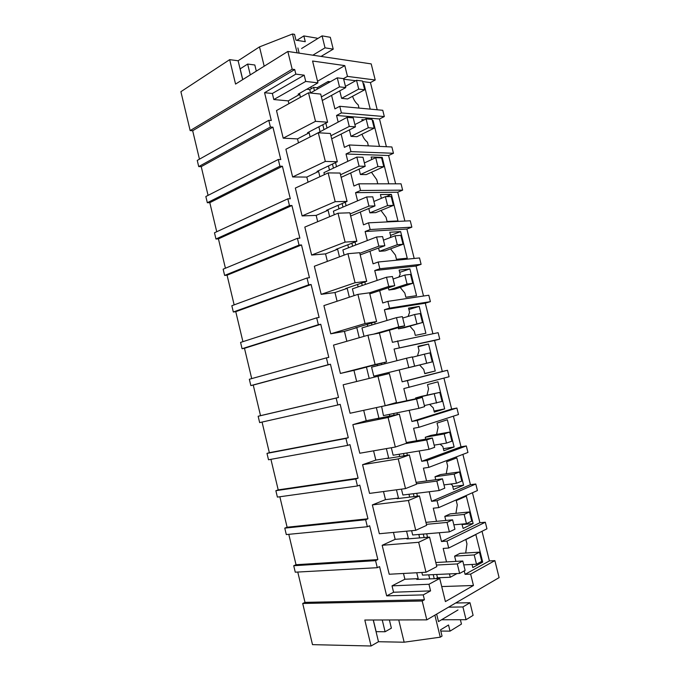 <?xml version="1.0" encoding="UTF-8"?>
<svg xmlns="http://www.w3.org/2000/svg" width="680" height="680" viewBox="0 0 680 680"><rect width="100%" height="100%" fill="white"/><g stroke="black" fill="none" stroke-linecap="round" stroke-linejoin="round"><path stroke-width="1.02" d="M422.195 601.001L302.71 603.475L304.997 602.369L424.422 599.76L422.195 601.001L426.81 619.862L364.811 620.033L371.067 646L312.502 644.64L302.71 603.475M297.772 572.05L304.997 602.369M426.81 619.862L499.103 577.626L494.87 560.626L470.637 574.09L473.458 585.488L445.409 601.587L439.731 578.467L428.961 584.264L430.576 590.877L423.232 594.898L386.656 595.867L379.559 566.593L377.281 567.689L295.264 572.186L293.726 565.726L296.029 564.723L288.796 534.327M317.534 81.234L344.802 65.611L347.471 76.398L375.216 80.002L371.203 63.903L287.835 51.459L292.179 69.216L294.712 69.538L295.834 74.128L264.571 92.709L271.311 120.496L268.787 120.318L270.411 127.024L272.935 127.177L280.789 159.554L278.281 159.486L279.098 162.851L279.913 166.209L282.412 166.26L290.3 198.772L287.827 198.815L289.459 205.572L291.941 205.513L299.863 238.161L297.406 238.315L299.047 245.106L301.503 244.936L309.459 277.729L307.028 277.993L308.677 284.81L311.117 284.529L319.107 317.466L316.693 317.841L317.517 321.266L318.35 324.692L320.764 324.292L328.788 357.374L326.4 357.867L328.066 364.752L330.454 364.233L338.512 397.46L336.141 398.072L337.824 404.982L340.187 404.353L348.287 437.725L345.942 438.447L346.774 441.915L347.625 445.392L349.962 444.644L358.096 478.167L355.776 479.009L357.459 485.979L359.788 485.12L367.957 518.781L365.653 519.741L367.353 526.745L286.305 534.565L284.775 528.13L287.104 527.229L279.846 496.757M357.459 485.979L277.389 497.097L275.859 490.688L278.205 489.881L270.929 459.331M347.625 445.392L268.506 459.773L266.985 453.39L269.348 452.693L262.055 422.067M337.824 404.982L259.658 422.611L258.145 416.253L260.525 415.65L253.249 385.067L250.852 385.594L249.339 379.262L326.4 357.867M318.35 324.692L242.072 348.721L244.486 348.296L251.71 378.607M242.072 348.721L240.575 342.423L316.693 317.841M308.677 284.81L233.333 312.001L235.764 311.67L242.913 341.666M233.333 312.001L231.838 305.728L307.028 277.993M299.047 245.106L224.629 275.434L227.077 275.196L234.15 304.87M224.629 275.434L223.142 269.178L297.406 238.315M289.459 205.572L215.959 239.003L218.425 238.867L225.42 268.234M215.959 239.003L214.481 232.781L287.827 198.815M279.913 166.209L207.323 202.725L209.814 202.674L216.733 231.736M207.323 202.725L205.844 196.52L278.281 159.486M270.411 127.024L198.721 166.591L201.229 166.634L208.071 195.381M198.721 166.591L197.251 160.412L268.787 120.318M292.179 69.216L190.154 130.602L192.678 130.738L199.452 159.18M190.154 130.602L180.897 91.689L229.67 59.653L235.56 84.073L287.835 51.459M423.232 594.898L424.422 599.76M375.216 80.002L370.447 82.578L377.213 109.769M338.138 121.975L336.541 115.472L341.402 112.914L384.319 116.56L382.755 110.287L339.771 106.292L334.917 108.885L331.585 95.37M384.319 116.56L379.5 118.974L386.393 146.719M347.828 161.33L346.026 153.986L350.948 151.623L393.457 153.281L391.884 146.974L349.308 144.976L344.394 147.373L341.122 134.088M393.457 153.281L388.586 155.516L395.624 183.812M357.57 200.846L355.555 192.669L360.536 190.494L402.637 190.136L401.055 183.812L358.887 183.821L353.914 186.031L350.701 172.966M402.637 190.136L397.707 192.21L404.88 221.059M367.344 240.542L365.126 231.523L370.166 229.534L411.85 227.154L410.269 220.796L368.509 222.827L363.477 224.85L360.324 212.024M411.85 227.154L406.87 229.05L414.188 258.468M377.162 280.406L374.731 270.538L379.831 268.745L421.107 264.325L419.517 257.941L378.173 262.012L373.082 263.84L369.979 251.243M421.107 264.325L416.067 266.041L423.521 296.021M387.03 320.458L384.387 309.723L389.546 308.125L430.398 301.639L428.8 295.231L387.88 301.359L382.729 302.991L379.686 290.632M430.398 301.639L425.306 303.186L432.905 333.736M396.942 360.68L394.077 349.07L439.722 339.116L438.124 332.681L392.42 342.312L389.427 330.191M439.722 339.116L434.579 340.476L442.289 371.493L447.483 370.277L449.089 376.737L403.818 388.594L406.793 400.699M443.938 378.114L451.639 409.071L456.883 408.034L458.498 414.519L418.94 427.295L413.593 428.289L416.661 440.742M453.398 416.168L461.014 446.802L466.318 445.944L467.942 452.463L428.825 467.364L423.419 468.163L426.564 480.956M462.901 454.385L470.441 484.687L475.796 484.015L477.428 490.552L438.744 507.612L433.279 508.198L436.517 521.347M472.447 492.754L479.901 522.733L485.316 522.24L486.948 528.81L448.715 548.029L447.006 541.093L485.316 522.24M482.026 531.284L489.396 560.932L494.87 560.626M460.377 619.71L461.456 624.078L450.033 631.142L448.528 624.996L440.512 629.867L442.034 636.089L440.274 637.177L434.877 615.145M371.067 646L378.488 641.725L404.149 642.209L440.274 637.177M377.281 567.689L375.572 560.66L293.726 565.726M378.488 641.725L373.235 620.007M470.637 574.09L465.086 574.337L489.396 560.932M441.719 586.568L473.458 585.488M464.244 570.919L465.086 574.337M439.731 578.467L416.763 579.419L418.192 578.671L416.738 572.755M428.961 584.264L392.028 585.854L404.889 579.233L418.192 578.671M392.028 585.854L393.584 592.246L430.576 590.877M386.656 595.867L393.584 592.246M283.212 138.168L315.503 121.329L308.507 92.811L276.497 110.559L283.212 138.168L297.508 138.898L298.469 142.843M264.571 92.709L272.349 93.483L273.819 99.543L288.243 100.886L288.915 103.674M367.353 526.745L369.648 525.767L377.85 559.581L296.029 564.723M375.572 560.66L377.85 559.581M403.478 573.469L404.889 579.233M426.012 572.245L418.668 542.283L382.168 545.292L389.207 574.243L426.012 572.245L436.815 566.635L429.565 537.106L406.87 538.951L408.306 538.279L406.572 531.182M382.168 545.292L395.156 539.351L408.306 538.279M393.465 532.414L395.156 539.351M415.743 530.323L408.425 500.497L372.351 504.909L379.355 533.732L415.743 530.323L426.666 525.325L419.45 495.933L397.018 498.652L398.471 498.066L396.457 489.804M372.351 504.909L385.475 499.638L398.471 498.066M383.503 491.538L385.475 499.638M405.51 488.597L398.233 458.898L362.576 464.695L369.554 493.399L405.51 488.597L416.559 484.202L409.368 454.945L387.209 458.533L388.679 458.022L386.376 448.613M362.576 464.695L375.836 460.096L388.679 458.022M373.575 450.84L375.836 460.096M395.326 447.049L388.084 417.495L352.844 424.66L359.788 453.237L395.326 447.049L406.504 443.267L399.347 414.137L377.442 418.591L378.93 418.149L376.346 407.6M352.844 424.66L366.231 420.733L378.93 418.149M363.698 410.32L366.231 420.733M377.978 376.269L343.153 384.803L350.072 413.253L385.195 405.697L396.491 402.509L389.359 373.515L377.978 376.269L385.195 405.697M340.399 373.447L375.105 364.523L367.923 335.231L333.506 345.117L340.399 373.447L353.949 370.353L356.668 381.488M330.76 333.803L365.058 323.536L357.909 294.372L323.901 305.6L330.76 333.803L344.445 331.373L346.859 341.275M321.173 294.338L355.062 282.736L347.939 253.7L314.339 266.254L321.173 294.338L334.976 292.545L337.093 301.24M311.618 255.042L345.1 242.114L338.019 213.206L304.819 227.077L311.618 255.042L325.55 253.886L327.377 261.383M302.107 215.917L335.189 201.671L328.142 172.898L295.341 188.071L302.107 215.917L316.166 215.398L317.696 221.697M292.638 176.962L325.32 161.415L318.3 132.77L285.898 149.234L292.638 176.962L306.816 177.064L308.065 182.18M448.715 548.029L443.181 548.42L446.513 561.918M449.463 573.903L450.287 577.252L457.079 573.554M465.706 553.027L466.947 543.873L465.885 539.588L475.856 534.573L482.698 562.113L480.106 562.258M472.039 564.46L472.804 567.537L482.698 562.113M454.606 556.138L474.215 554.931L479.46 552.143L459.91 553.392L454.606 556.138L455.906 561.391M457.98 609.968L438.481 621.588L436.645 614.108M404.149 642.209L398.735 619.939M373.328 620.007L376.142 631.66L385.092 631.745L391.374 628.175L389.385 619.965M435.94 578.62L437.495 577.788L450.287 577.252M310.565 92.922L309.74 89.564L313.625 87.354L317.126 87.746L328.168 81.49L328.491 82.798M306.774 89.241L309.74 89.564M295.834 74.128L304.19 75.174L305.719 81.43L317.934 82.866L298.129 94.18L299.736 94.341L300.45 97.282M315.503 121.329L327.607 122.213L307.547 132.719L309.145 132.812L310.139 136.909M325.32 161.415L337.314 161.73L317.016 171.428L318.589 171.453L319.88 176.715M335.189 201.671L347.072 201.416L326.519 210.298L328.083 210.256L329.655 216.699M345.1 242.114L356.864 241.281L336.065 249.348L337.611 249.22L339.481 256.861M355.062 282.736L366.707 281.325L345.652 288.55L347.183 288.363L349.35 297.202M365.058 323.536L376.592 321.538L355.274 327.93L356.796 327.666L359.252 337.722M375.105 364.523L386.512 361.938L364.947 367.48L366.452 367.14L369.206 378.42M429.717 578.884L428.731 574.838M421.855 572.475L422.501 575.119L459.629 573.435L465.12 570.443L462.791 561L435.812 562.53M419.671 537.914L418.829 534.463M411.629 530.715L412.675 534.981L449.369 531.887L454.929 529.21L452.608 519.817L425.935 522.359M409.675 497.123L408.969 494.267M401.447 489.141L402.892 495.014L439.161 490.526L444.779 488.172L442.467 478.813L416.109 482.366M399.712 456.51L399.16 454.24M391.315 447.746L393.142 455.226L428.995 449.344L434.681 447.312L432.378 437.996L406.325 442.544M389.801 416.075L389.385 414.392M381.633 406.462L383.444 415.607L418.872 408.349L424.626 406.631L422.331 397.358L390.567 404.183M379.925 375.793L379.661 374.74L373.787 376.159L414.613 366.137L412.326 356.906L406.495 358.232L408.791 367.531M406.495 358.232L371.586 367.166L373.787 376.159M377.442 365.661L377.12 364.352M373.55 334.169L398.76 326.901L396.474 317.645L361.973 327.921L364.038 336.345M367.761 326.196L367.302 324.326M369.529 292.817L388.773 286.45L386.495 277.227L352.401 288.847L354.067 295.639M358.122 286.9L357.527 284.478M359.813 253.292L378.837 246.177L376.567 236.997L342.881 249.942L344.148 255.119M348.534 247.767L347.803 244.792M350.149 213.936L368.934 206.082L366.681 196.945L333.396 211.2L334.271 214.778M338.98 208.811L338.113 205.292M340.519 174.76L359.082 166.167L356.83 157.071L323.944 172.626L324.436 174.615M329.469 170.017L328.474 165.954M330.93 135.745L349.265 126.429L347.029 117.368L314.644 134.623M319.991 131.385L318.869 126.786M341.402 112.914L339.771 106.292M437.495 577.788L436.679 574.481M427.541 537.277L426.692 533.8M417.452 496.179L416.738 493.298M407.397 455.269L406.835 452.982M397.392 414.536L396.975 412.837M387.43 373.983L387.166 372.895M384.923 363.749L384.6 362.431M375.156 323.995L374.688 322.107M365.432 284.41L364.828 281.971M355.75 244.996L355.011 242.003M346.111 205.751L345.236 202.206M336.515 166.677L335.512 162.588M326.952 127.772L325.822 123.148M317.441 89.037L317.126 87.746M447.006 541.093L441.481 541.51L479.901 522.733M439.322 532.737L441.481 541.51M438.744 507.612L437.044 500.701L431.587 501.321L470.441 484.687M429.225 491.75L431.587 501.321M428.825 467.364L427.125 460.479L421.727 461.312L461.014 446.802M419.177 450.95L421.727 461.312M418.94 427.295L417.248 420.444L411.918 421.473L451.639 409.071M409.173 410.337L411.918 421.473M409.096 387.396L407.413 380.579L402.144 381.811L442.289 371.493M399.219 369.928L402.144 381.811M399.304 347.675L397.622 340.884M389.546 308.125L387.88 301.359M379.831 268.745L378.173 262.012M370.166 229.534L368.509 222.827M360.536 190.494L358.887 183.821M350.948 151.623L349.308 144.976M450.033 631.142L440.802 631.065M434.223 578.697L433.219 574.634M424.125 537.548L423.274 534.089M414.069 496.587L413.363 493.723M404.056 455.804L403.495 453.526M394.094 415.208L393.677 413.508M384.166 374.774L383.902 373.694M381.667 364.582L381.344 363.264M371.943 324.955L371.475 323.076M362.253 285.49L361.658 283.058M352.614 246.202L351.875 243.219M343.009 207.077L342.142 203.549M333.447 168.13L332.452 164.05M323.926 129.344L322.796 124.729M314.449 90.729L313.625 87.354M418.668 542.283L429.565 537.106M294.712 69.538L192.678 130.738M308.507 92.811L320.697 94.095L327.607 122.213M288.243 100.886L299.736 94.341M305.719 81.43L273.819 99.543M304.19 75.174L272.349 93.483M344.802 65.611L312.57 61.022L317.934 82.866M264.188 66.207L259.497 46.886L238.119 60.758L229.67 59.653M259.497 46.886L292.493 34L294.542 34.348L295.97 40.171L305.26 41.692L303.85 35.93L296.879 40.324M311.278 88.68L310.845 86.912M347.471 76.398L343.485 78.625M343.672 79.203L355.725 80.724M362.652 81.591L370.447 82.578M242.675 79.636L238.119 60.758M256.3 71.128L254.813 64.991L247.656 64.064L240.159 68.85L242.751 79.585M297.109 52.845L292.493 34M299.149 53.151L297.874 47.94M317.297 38.819L317.144 38.191L303.85 35.93M328.168 81.49L330.335 81.753M363.171 83.691L363.936 83.784L370.226 109.123M352.563 96.288C353.762 99.926 355.649 102.791 358.216 104.882L359.006 108.078M339.762 90.873L341.606 98.345L347.591 98.966L364.684 89.785L358.717 89.088L341.606 98.345M363.936 83.784L363.281 84.141M365.653 519.741L284.775 528.13M408.425 500.497L419.45 495.933M437.044 500.701L475.796 484.015M455.948 513.315L457.283 504.875L456.229 500.599L466.318 496.145L473.127 523.575L462.162 524.56M461.898 524.085L463.123 528.437L473.127 523.575M444.788 516.35L464.168 514.428L469.481 511.946L450.151 513.902L444.788 516.35L445.8 520.463M367.957 518.781L287.104 527.229M355.776 479.009L275.859 490.688M398.233 458.898L409.368 454.945M427.125 460.479L466.318 445.944M446.241 473.764L447.669 466.029L446.615 461.779L456.815 457.878L463.598 485.197L452.752 486.565M450.636 484.041L452.421 485.231L453.475 489.498L463.598 485.197M435.004 476.723L454.172 474.096L459.544 471.92L440.427 474.572L435.004 476.723L435.744 479.723M358.096 478.167L278.205 489.881M345.942 438.447L266.985 453.39M388.084 417.495L399.347 414.137M417.248 420.444L456.883 408.034M436.594 434.384L438.09 427.354L437.036 423.122L447.355 419.773L454.113 446.973L443.377 448.715M440.045 444.176L442.825 446.479L443.87 450.721L454.113 446.973M425.263 437.274L444.21 433.933L449.65 432.072L430.754 435.412L425.263 437.274L425.731 439.161M348.287 437.725L269.348 452.693M336.141 398.072L258.145 416.253M407.413 380.579L447.483 370.277M427.006 395.156L428.545 388.841L427.499 384.633L437.929 381.82L444.66 408.909L434.044 411.026M429.734 404.49L433.262 407.881L434.308 412.114L444.66 408.909M415.574 397.995L439.807 392.394L421.115 396.423L415.574 397.995L415.76 398.769M338.512 397.46L260.525 415.65M330.454 364.233L253.249 385.067M328.066 364.752L250.852 385.594M353.949 370.353L366.452 367.14M386.512 361.938L379.423 333.064L404.642 325.813L402.373 316.625L396.474 317.645M367.923 335.231L379.423 333.064M394.077 349.07L434.579 340.476M417.486 355.921L419.05 350.498L418.004 346.298L428.545 344.029L435.251 371.008L424.745 373.49M419.628 364.999L423.742 369.452L424.787 373.66L435.251 371.008M408.102 367.736L432.233 361.896L408.119 367.803M428.545 344.029L418.132 346.774M320.764 324.292L244.486 348.296M344.445 331.373L356.796 327.666M376.592 321.538L369.529 292.8L357.909 294.372M384.387 309.723L425.306 303.186M408.094 316.447L409.589 312.307L408.552 308.125L419.203 306.391L425.875 333.26L415.301 335.376L414.264 331.185L409.87 326.12M398.208 327.666L398.497 328.814L404.141 327.76L422.458 322.524L398.497 328.814M419.203 306.391L408.892 309.502M311.117 284.529L235.764 311.67M334.976 292.545L347.183 288.363M366.707 281.325L359.669 252.705L347.939 253.7M374.731 270.538L416.067 266.041M398.879 277.049L400.171 274.269L399.135 270.104L409.896 268.906L416.543 295.664L405.858 297.245L404.829 293.072L400.18 287.411M388.365 287.767L388.909 289.995L394.613 289.221L412.726 283.313L407.056 284.061L388.909 289.995M409.896 268.906L399.704 272.382M301.503 244.936L227.077 275.196M325.55 253.886L337.611 249.22M356.864 241.281L349.86 212.789L338.019 213.206M365.126 231.523L406.87 229.05M389.988 237.685L390.787 236.402L389.759 232.254L400.63 231.582L407.243 258.23L396.457 259.275L395.428 255.119L390.55 248.863M378.556 248.047L379.372 251.345L385.135 250.852L403.036 244.273L397.307 244.724L379.372 251.345M400.63 231.582L390.55 235.416M291.941 205.513L218.425 238.867M316.166 215.398L328.083 210.256M347.072 201.416L340.102 173.052L328.142 172.898M355.555 192.669L397.707 192.21M381.361 198.331L380.426 194.556L391.399 194.404L397.987 220.94L387.09 221.468L386.061 217.328L380.97 210.477M368.798 208.496L369.869 212.849L375.683 212.636L393.388 205.403L387.591 205.564L369.869 212.849M391.399 194.404L386.113 196.631M282.412 166.26L209.814 202.674M306.816 177.064L318.589 171.453M337.314 161.73L330.378 133.484L318.3 132.77M346.026 153.986L388.586 155.516M371.748 159.528L371.127 157.012L382.202 157.377L388.764 183.812L377.765 183.812L376.745 179.69L371.45 172.261M359.074 169.116L360.409 174.522L366.282 174.59L383.775 166.702L377.927 166.575L360.409 174.522M382.202 157.377L381.157 157.862M272.935 127.177L201.229 166.634M297.508 138.898L309.145 132.812M336.541 115.472L379.5 118.974M362.176 120.887L361.87 119.62L364.293 119.816M372.291 120.445L373.048 120.505L379.474 146.387M361.981 134.198C363.205 137.641 365.032 140.309 367.464 142.214L368.365 145.869M349.392 129.914L350.982 136.357L356.915 136.697L374.204 128.155L368.305 127.746L350.982 136.357M373.048 120.505L372.394 120.836M463.752 564.893L476.51 564.221L481.746 561.357L479.46 552.143M474.215 554.931L476.51 564.221M453.84 524.815L466.463 523.668L471.758 521.118L469.481 511.946M464.168 514.428L466.463 523.668M443.972 484.899L456.45 483.293L461.813 481.058L459.544 471.92M454.172 474.096L456.45 483.293M434.146 445.162L446.488 443.096L451.911 441.167L449.65 432.072M444.21 433.933L446.488 443.096M424.371 405.594L442.051 401.447L439.807 392.394M434.299 393.958L436.56 403.078M412.403 357.221L424.43 354.152L426.683 363.23M424.43 354.152L429.998 352.886L432.233 361.896M402.721 318.027L414.604 314.517L416.849 323.561M414.604 314.517L420.231 313.548L422.458 322.524M393.074 279.012L404.821 275.051L407.056 284.061M404.821 275.051L410.507 274.38L412.726 283.313M383.469 240.159L395.08 235.764L397.307 244.724M395.08 235.764L400.826 235.374L403.036 244.273M373.898 201.467L385.381 196.639L387.591 205.564M385.381 196.639L391.187 196.545L393.388 205.403M364.378 162.945L375.725 157.683L377.927 166.575M375.725 157.683L381.582 157.879L383.775 166.702M354.892 124.584L366.103 118.898L368.305 127.746M366.103 118.898L372.028 119.374L374.204 128.155M345.449 86.385L356.532 80.274L358.717 89.088M356.532 80.274L362.508 81.031L364.684 89.785M436.433 565.054L457.283 563.924L459.629 573.435M457.283 563.924L462.791 561M426.428 524.34L447.032 522.418L449.369 531.887M447.032 522.418L452.608 519.817M416.466 483.803L436.832 481.091L439.161 490.526M436.832 481.091L442.467 478.813M405.382 443.649L426.675 439.96L428.995 449.344M426.675 439.96L432.378 437.996M381.233 406.572L416.559 399.007L418.872 408.349M416.559 399.007L422.331 397.358M379.661 374.74L414.613 366.137M398.76 326.901L404.642 325.813M386.495 277.227L392.453 276.522L394.723 285.676L369.793 293.887M388.773 286.45L394.723 285.676M376.567 236.997L382.585 236.598L384.837 245.709L360.204 254.881M378.837 246.177L384.837 245.709M366.681 196.945L372.759 196.843L375.003 205.912L350.659 216.036M368.934 206.082L375.003 205.912M356.83 157.071L362.975 157.267L365.202 166.303L341.156 177.352M359.082 166.167L365.202 166.303M347.029 117.368L353.234 117.861L355.453 126.854L331.687 138.839M349.265 126.429L355.453 126.854M310.403 93.007L337.272 77.834L343.536 78.633L345.746 87.584L322.269 100.496M321.385 96.891L339.499 86.861L345.746 87.584M337.272 77.834L339.499 86.861M455.668 602.998L469.999 602.735L473.11 615.349L466.063 619.701L441.541 619.769M385.092 631.745L382.245 619.981M448.537 607.163L462.918 606.951L469.999 602.735M462.918 606.951L466.063 619.701M301.606 48.518L322.082 35.87L330.301 37.298L333.225 49.147L321.053 56.415M312.843 55.191L325.031 47.838L333.225 49.147M250.282 74.894L247.656 64.064M322.082 35.87L325.031 47.838"/></g></svg>
